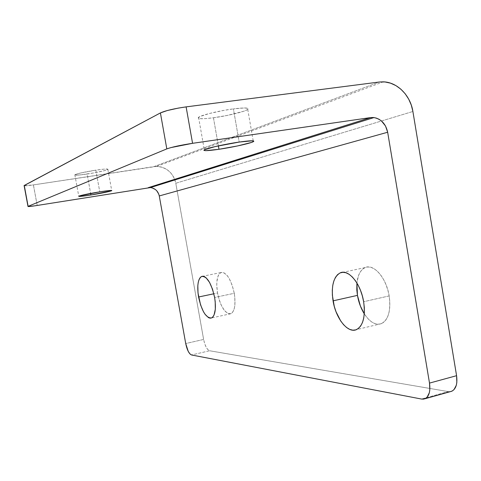 <?xml version="1.0" encoding="UTF-8"?>
<svg xmlns="http://www.w3.org/2000/svg" width="481" height="481" viewBox="0 0 481 481"><rect width="100%" height="100%" fill="white"/><g stroke="black" fill="none" stroke-linecap="round" stroke-linejoin="round"><path stroke-width="0.36" stroke-dasharray="2.4 1.8" d="M213.444 117.767C227.206 115.963 244.997 111.67 247.745 109.427C249.489 107.69 244.703 107.51 233.393 108.88L239.183 142.069L233.393 108.88L244.552 107.954L247.949 108.393L248.214 108.904L247.523 109.584L243.452 111.327L227.519 115.374L213.444 117.767L205.513 118.609L200.132 118.687L198.142 117.965L199.964 116.534L209.289 113.522L223.593 110.432L233.393 108.88C219.216 110.696 200.89 115.181 198.581 117.328C197.15 119.054 202.104 119.198 213.444 117.767L218.38 145.863L213.444 117.767M87.115 174.032C98.244 172.252 105.165 170.719 107.882 169.432C108.279 168.705 104.257 168.945 95.827 170.148L99.777 191.841L95.827 170.148L104.064 169.138L107.894 169.15L107.335 169.727L104.389 170.659L93.476 172.98L78.992 175.042L74.765 174.874L80.315 173.064L95.827 170.148C84.464 171.97 77.471 173.515 74.844 174.789C74.597 175.505 78.686 175.252 87.115 174.032L90.656 193.422L87.115 174.032M234.271 293.296C230.958 278.938 226.497 272.036 220.881 272.577C217.009 275.222 215.891 282.034 217.526 293.013L213.847 293.789L217.526 293.013L216.757 285.209L216.871 281.668L218.097 275.956L219.168 274.008L220.496 272.775L222.042 272.318L223.737 272.661L227.333 275.703L229.088 278.301L232.173 285.155L234.271 293.296L234.83 297.444L234.878 305.038L234.361 308.189L233.507 310.732L232.365 312.578L230.976 313.66L229.389 313.943L227.681 313.432L224.146 310.161L220.893 304.395L219.522 300.835L217.526 293.013C220.707 307.137 225.156 314.033 230.88 313.702C234.74 311.225 235.87 304.425 234.271 293.296L214.622 297.456L234.271 293.296M389.165 295.911C386.399 277.868 373.593 263.335 365.085 267.592C360.516 269.793 357.786 274.928 356.902 283.002L358.495 275.595L360.203 272.03L362.409 269.336L365.037 267.616L367.989 266.955L371.17 267.4L374.452 268.945L377.705 271.549L380.796 275.126L383.597 279.539L385.99 284.62L387.872 290.151L389.165 295.911L389.808 301.653L389.778 307.149L389.087 312.157L387.758 316.486L385.864 319.961L383.477 322.462L380.712 323.893L377.669 324.23L374.483 323.466L371.266 321.663L368.145 318.891L364.285 313.846C369.817 322.216 375.529 325.481 381.421 323.641C388.444 319.805 391.023 310.564 389.165 295.911L363.636 301.731L389.165 295.911M24.05 185.648L33.399 184.908L154.01 166.594L379.281 82.023L154.01 166.594L157.672 166.426L161.315 167.015L164.809 168.332L168.007 170.334L170.803 172.932L173.082 176.034L174.765 179.515M174.91 179.912L175.787 183.249L412.896 111.484L175.787 183.249C173.166 172.853 166.781 167.232 156.632 166.396L33.399 184.908L37.217 205.453L33.399 184.908C28.199 185.678 25.114 185.955 24.14 185.732M448.232 391.594L450.523 391.594L448.232 391.594L209.614 350.757L448.232 391.594L421.572 399.056L448.232 391.594M175.787 183.249L203.625 339.448L204.653 343.554L206.151 347.144L207.888 349.675L209.614 350.757L191.558 354.978L209.614 350.757C206.998 349.675 205.002 345.905 203.625 339.448L185.714 343.542L203.625 339.448L175.787 183.249M151.954 187.83L150.445 187.578M247.745 109.427L253.204 140.837M107.882 169.432L111.7 190.47M220.881 272.577L202.838 276.22M365.085 267.592L343.061 272.276M156.632 166.396L383.333 81.842M381.421 323.641L356.427 329.641M230.88 313.702L211.574 317.953M74.844 174.789L78.764 196.194M198.581 117.328L204.311 149.807"/><path stroke-width="0.72" d="M218.981 149.284L218.38 145.863L218.981 149.284L237.644 145.923L251.479 142.424L253.842 141.264L252.405 140.777L239.183 142.069C250.445 140.5 255.164 140.362 253.349 141.654C250.511 143.35 232.684 147.282 218.981 149.284C207.69 150.896 202.802 151.07 204.311 149.807L203.842 150.27L205.766 150.655L218.981 149.284M90.945 194.991L90.656 193.422L90.945 194.991L111.183 190.915L111.766 190.488L109.83 190.506L99.777 191.841C108.183 190.542 112.169 190.157 111.742 190.68C108.983 191.715 102.05 193.152 90.945 194.991C82.546 196.296 78.481 196.699 78.764 196.194C81.439 195.166 88.444 193.717 99.777 191.841L79.185 196.007L78.824 196.398L80.958 196.338L90.945 194.991M198.569 296.999C196.897 285.936 197.901 279.094 201.587 276.473C206.962 275.98 211.309 282.972 214.622 297.456L212.53 289.243L209.506 282.311L206.042 277.747L204.323 276.581L202.693 276.22L201.22 276.665L199.958 277.892L198.948 279.84L198.232 282.437L197.829 285.576L198.004 292.995L200.559 304.882L203.433 311.664L205.086 314.321L208.501 317.652L210.149 318.182L211.658 317.911L212.987 316.841L214.063 314.995L215.32 309.283L215.199 301.635L214.622 297.456C216.264 308.67 215.247 315.506 211.574 317.953C206.09 318.224 201.755 311.237 198.569 296.999L213.847 293.789L198.569 296.999M356.902 283.002L357.449 295.376L333.05 300.853C331.03 286.327 333.399 277.014 340.151 272.895C348.316 268.681 360.804 283.483 363.636 301.731L362.337 295.905L360.473 290.296L358.117 285.143L355.369 280.657L352.357 277.014L349.194 274.35L346.019 272.757L342.947 272.282L340.103 272.919L337.584 274.627L335.485 277.327L333.874 280.904L332.804 285.215L332.299 290.097L332.383 295.37L334.265 306.349L335.991 311.664L340.728 321.007L343.578 324.699L346.615 327.531L349.729 329.389L352.813 330.194L355.742 329.888L358.399 328.475L360.672 325.98L362.476 322.492L363.714 318.133L364.339 313.083L364.315 307.539L363.636 301.731C365.566 316.546 363.161 325.853 356.427 329.641C347.781 333.652 335.762 318.314 333.05 300.853L357.449 295.376L356.812 289.947L356.902 283.002M151.954 187.83L155.333 189.472L156.746 190.771L158.754 194.071L159.271 195.947L185.714 343.542C187.103 350.054 189.051 353.866 191.558 354.978L189.899 353.872L188.209 351.31L185.714 343.542L159.271 195.947C158.087 191.101 155.147 188.305 150.445 187.578L35.059 205.79L28.151 206.553L24.266 185.45L160.407 112.927L166.817 148.894L28.151 206.331L166.817 148.894L170.857 147.607L192.562 143.314L370.586 117.592L373.941 117.568C381.235 119.047 385.804 123.936 387.662 132.239L429.503 383.098L429.816 389.863L429.311 392.797L427.098 397.198L425.487 398.49L423.623 399.116L421.572 399.056L191.558 354.978L421.572 399.056L424.831 398.797L451.605 391.293C455.97 389.117 457.623 383.916 456.577 375.691L412.896 111.484L456.577 375.691L429.503 383.098L387.662 132.239L159.271 195.947L387.662 132.239L385.515 126.01L381.529 121.038L379.016 119.27L376.286 118.079L373.442 117.514L370.586 117.592L148.28 187.656L370.586 117.592L192.562 143.314L186.117 106.878L178.367 108.087L167.322 110.528L160.407 112.927L24.05 185.648M379.281 82.023L186.117 106.878L379.281 82.023L383.333 81.842C397.312 82.131 410.479 95.515 412.896 111.484L411.297 105.111L408.694 99.128L405.176 93.753L400.871 89.189L395.941 85.618L390.56 83.171L384.938 81.956L379.281 82.023M451.605 391.293L450.523 391.594L452.284 390.981L453.962 389.676L456.289 385.299L456.836 382.389L456.577 375.691L429.503 383.098C430.597 391.42 429.04 396.651 424.831 398.797M364.285 313.846L360.401 306.06L357.449 295.376C358.664 302.278 360.942 308.441 364.285 313.846M239.183 142.069L215.103 146.597L204.305 149.807C206.716 148.202 225.072 144.108 239.183 142.069M373.941 117.568L150.445 187.578L37.217 205.453C30.976 206.427 27.898 206.746 27.988 206.409L24.14 185.732M174.765 179.515L174.91 179.912M160.407 112.927L166.817 148.894C172.114 147.012 180.694 145.148 192.562 143.314L186.117 106.878C174.2 108.592 165.632 110.606 160.407 112.927M253.204 140.837L253.349 141.654M202.838 276.22L201.587 276.473M343.061 272.276L340.151 272.895M24.104 185.552L27.988 206.409"/></g></svg>
